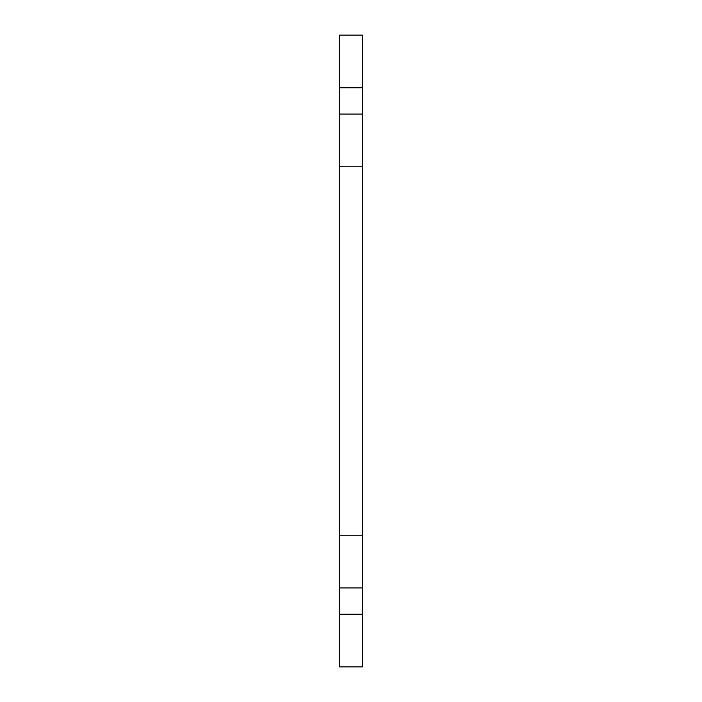 <?xml version="1.0" encoding="UTF-8"?>
<svg xmlns="http://www.w3.org/2000/svg" width="702" height="702" viewBox="0 0 702 702"><rect width="100%" height="100%" fill="white"/><g stroke="black" fill="none" stroke-linecap="round" stroke-linejoin="round"><path stroke-width="1.05" d="M362.372 535.196L339.628 535.196L339.628 114.075L362.372 114.075L362.372 666.9L339.628 666.9L339.628 587.925L362.372 587.925M339.628 166.804L362.372 166.804M339.628 535.196L339.628 587.925M339.628 114.075L339.628 35.1L362.372 35.1L362.372 114.075M362.372 614.25L339.628 614.25M339.628 87.75L362.372 87.75"/></g></svg>
